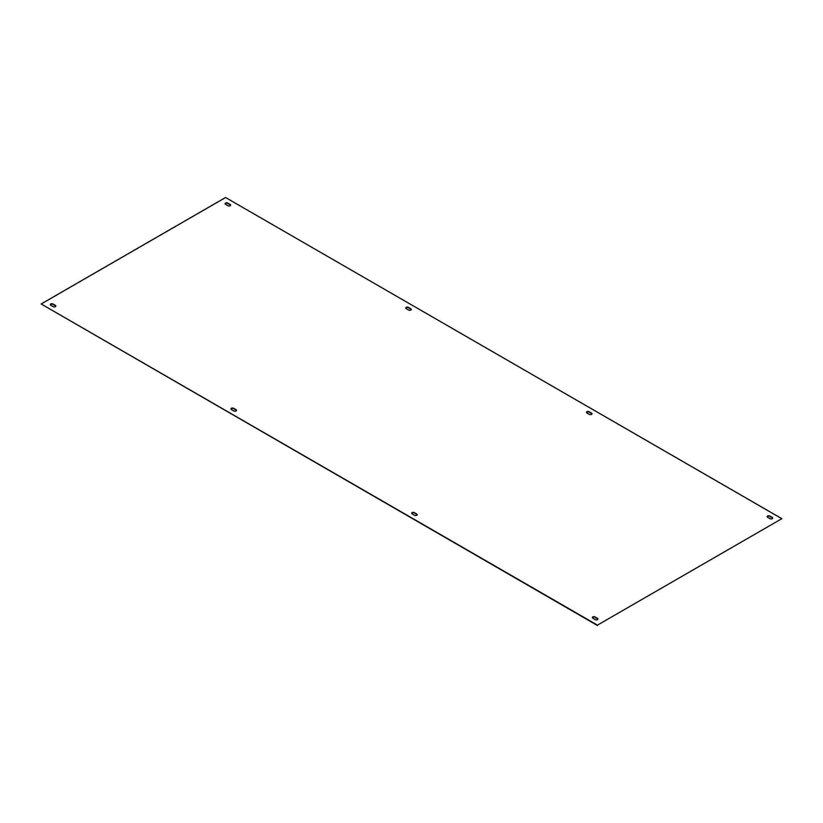 <?xml version="1.0" encoding="UTF-8"?>
<svg xmlns="http://www.w3.org/2000/svg" width="823" height="823" viewBox="0 0 823 823"><rect width="100%" height="100%" fill="white"/><g stroke="black" fill="none" stroke-linecap="round" stroke-linejoin="round"><path stroke-width="0.62" stroke-dasharray="4.12 3.09" d="M781.85 519.035L225.553 197.499M225.553 197.859L41.15 304.325M50.337 304.767A1.533 0.885 0 0 0 50.306 304.952A1.533 0.885 0 0 0 50.759 305.57L53.238 307.01A1.533 0.885 0 0 0 54.904 307.195A1.533 0.885 0 0 0 55.851 306.382A1.533 0.885 0 0 0 55.82 306.197M231.016 409.082A1.533 0.885 0 0 0 230.985 409.268A1.533 0.885 0 0 0 231.438 409.885L233.917 411.325A1.533 0.885 0 0 0 235.594 411.51A1.533 0.885 0 0 0 236.54 410.698A1.533 0.885 0 0 0 236.51 410.512M405.811 308.172A1.533 0.885 0 0 0 405.78 308.347A1.533 0.885 0 0 0 406.233 308.975L408.712 310.405A1.533 0.885 0 0 0 410.379 310.6A1.533 0.885 0 0 0 411.325 309.777A1.533 0.885 0 0 0 411.294 309.602M225.132 203.857A1.533 0.885 0 0 0 225.101 204.032A1.533 0.885 0 0 0 225.553 204.66L228.033 206.089A1.533 0.885 0 0 0 229.699 206.285A1.533 0.885 0 0 0 230.646 205.462A1.533 0.885 0 0 0 230.615 205.287M767.18 516.803A1.533 0.885 0 0 0 767.149 516.978A1.533 0.885 0 0 0 767.592 517.605L770.071 519.035A1.533 0.885 0 0 0 771.748 519.231A1.533 0.885 0 0 0 772.694 518.408A1.533 0.885 0 0 0 772.663 518.233M586.49 412.488A1.533 0.885 0 0 0 586.46 412.662A1.533 0.885 0 0 0 586.912 413.29L589.391 414.72A1.533 0.885 0 0 0 591.068 414.915A1.533 0.885 0 0 0 592.015 414.092A1.533 0.885 0 0 0 591.984 413.918M411.706 513.398A1.533 0.885 0 0 0 411.675 513.583A1.533 0.885 0 0 0 412.117 514.2L414.597 515.64A1.533 0.885 0 0 0 416.273 515.826A1.533 0.885 0 0 0 417.22 515.013A1.533 0.885 0 0 0 417.189 514.828M592.385 617.713A1.533 0.885 0 0 0 592.354 617.898A1.533 0.885 0 0 0 592.797 618.515L595.276 619.956A1.533 0.885 0 0 0 596.953 620.141A1.533 0.885 0 0 0 597.899 619.328A1.533 0.885 0 0 0 597.868 619.143"/><path stroke-width="1.23" d="M781.85 518.675L225.553 197.499L41.15 303.965L597.447 625.141L781.85 518.675L597.447 625.141M597.447 625.501L41.15 303.965M55.82 306.197A1.533 0.885 0 0 0 55.408 305.755L52.929 304.325A1.533 0.885 0 0 0 51.407 304.099A1.533 0.885 0 0 0 50.337 304.767M236.51 410.512A1.533 0.885 0 0 0 236.088 410.07L233.609 408.64A1.533 0.885 0 0 0 232.086 408.414A1.533 0.885 0 0 0 231.016 409.082M411.294 309.602A1.533 0.885 0 0 0 410.883 309.15L408.403 307.72A1.533 0.885 0 0 0 406.881 307.504A1.533 0.885 0 0 0 405.811 308.172M230.615 205.287A1.533 0.885 0 0 0 230.203 204.834L227.724 203.404A1.533 0.885 0 0 0 226.191 203.188A1.533 0.885 0 0 0 225.132 203.857M772.663 518.233A1.533 0.885 0 0 0 772.241 517.78L769.762 516.35A1.533 0.885 0 0 0 768.24 516.134A1.533 0.885 0 0 0 767.18 516.803M591.984 413.918A1.533 0.885 0 0 0 591.562 413.465L589.083 412.035A1.533 0.885 0 0 0 587.56 411.819A1.533 0.885 0 0 0 586.49 412.488M417.189 514.828A1.533 0.885 0 0 0 416.767 514.385L414.288 512.955A1.533 0.885 0 0 0 412.765 512.729A1.533 0.885 0 0 0 411.706 513.398M597.868 619.143A1.533 0.885 0 0 0 597.447 618.701L594.967 617.271A1.533 0.885 0 0 0 593.445 617.044A1.533 0.885 0 0 0 592.385 617.713M50.759 305.22L53.238 306.65A1.533 0.885 0 0 0 54.904 306.835A1.533 0.885 0 0 0 55.851 306.022A1.533 0.885 0 0 0 55.408 305.395L52.929 303.965A1.533 0.885 0 0 0 51.252 303.769A1.533 0.885 0 0 0 50.306 304.592A1.533 0.885 0 0 0 50.759 305.22M231.438 409.535L233.917 410.965A1.533 0.885 0 0 0 235.594 411.15A1.533 0.885 0 0 0 236.54 410.338A1.533 0.885 0 0 0 236.088 409.71L233.609 408.28A1.533 0.885 0 0 0 231.932 408.085A1.533 0.885 0 0 0 230.985 408.908A1.533 0.885 0 0 0 231.438 409.535M406.233 308.615L408.712 310.045A1.533 0.885 0 0 0 410.379 310.24A1.533 0.885 0 0 0 411.325 309.417A1.533 0.885 0 0 0 410.883 308.8L408.403 307.36A1.533 0.885 0 0 0 406.727 307.174A1.533 0.885 0 0 0 405.78 307.987A1.533 0.885 0 0 0 406.233 308.615M225.553 204.299L228.033 205.729A1.533 0.885 0 0 0 229.699 205.925A1.533 0.885 0 0 0 230.646 205.102A1.533 0.885 0 0 0 230.203 204.485L227.724 203.044A1.533 0.885 0 0 0 226.047 202.859A1.533 0.885 0 0 0 225.101 203.672A1.533 0.885 0 0 0 225.553 204.299M772.241 517.43L769.762 515.99A1.533 0.885 0 0 0 768.096 515.805A1.533 0.885 0 0 0 767.149 516.618A1.533 0.885 0 0 0 767.592 517.245L770.071 518.675A1.533 0.885 0 0 0 771.748 518.871A1.533 0.885 0 0 0 772.694 518.048A1.533 0.885 0 0 0 772.241 517.43L772.241 517.78M591.562 413.115L589.083 411.675A1.533 0.885 0 0 0 587.406 411.49A1.533 0.885 0 0 0 586.46 412.302A1.533 0.885 0 0 0 586.912 412.93L589.391 414.36A1.533 0.885 0 0 0 591.068 414.555A1.533 0.885 0 0 0 592.015 413.732A1.533 0.885 0 0 0 591.562 413.115L591.562 413.465M416.767 514.025L414.288 512.595A1.533 0.885 0 0 0 412.621 512.4A1.533 0.885 0 0 0 411.675 513.223A1.533 0.885 0 0 0 412.117 513.85L414.597 515.28A1.533 0.885 0 0 0 416.273 515.465A1.533 0.885 0 0 0 417.22 514.653A1.533 0.885 0 0 0 416.767 514.025L416.767 514.385M597.447 618.34L594.967 616.911A1.533 0.885 0 0 0 593.301 616.715A1.533 0.885 0 0 0 592.354 617.538A1.533 0.885 0 0 0 592.797 618.166L595.276 619.596A1.533 0.885 0 0 0 596.953 619.791A1.533 0.885 0 0 0 597.899 618.968A1.533 0.885 0 0 0 597.447 618.34L597.447 618.701"/></g></svg>

